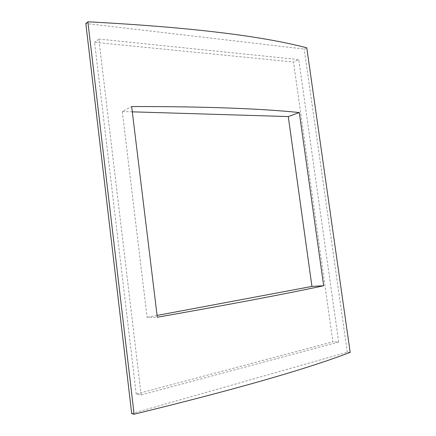 <?xml version="1.0" encoding="UTF-8"?>
<svg xmlns="http://www.w3.org/2000/svg" width="436" height="436" viewBox="0 0 436 436"><rect width="100%" height="100%" fill="white"/><g stroke="black" fill="none" stroke-linecap="round" stroke-linejoin="round"><path stroke-width="0.33" stroke-dasharray="2.18 1.64" d="M132.315 111.834L122.287 111.529L131.667 106.537M122.287 111.529L147.09 317.304L157.303 317.25M157.085 315.435L147.09 317.304M131.705 413.633L347.296 352.206L350.168 352.359M306.781 47.824L304.203 49.045L85.832 23.506M347.296 352.206L304.203 49.045M136.212 394.057L94.585 42.297L293.504 62.005L332.875 341.797L136.212 394.057L141.139 394.967L338.668 342.015L332.875 341.797M141.139 394.967L98.836 39.055L94.585 42.297M98.836 39.055L298.747 59.601L293.504 62.005M338.668 342.015L298.747 59.601"/><path stroke-width="0.65" d="M132.315 111.834L288.283 116.565L299.309 112.543C259.807 108.482 203.928 106.482 131.667 106.537L157.303 317.25C229.701 304.475 285.155 293.978 323.659 285.754L299.309 112.543M323.659 285.754L311.936 286.425L288.283 116.565M311.936 286.425L157.085 315.435M134.119 414.2C234.993 389.582 307.009 368.965 350.168 352.359L306.781 47.824C260.93 35.747 187.96 27.07 87.876 21.8L85.832 23.506L131.705 413.633L134.119 414.2L87.876 21.8"/></g></svg>
